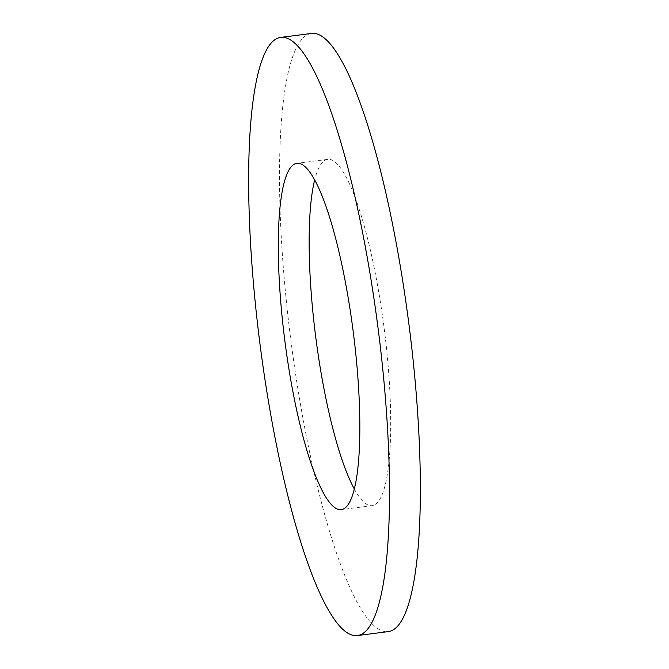 <?xml version="1.0" encoding="UTF-8"?>
<svg xmlns="http://www.w3.org/2000/svg" width="669" height="669" viewBox="0 0 669 669"><rect width="100%" height="100%" fill="white"/><g stroke="black" fill="none" stroke-linecap="round" stroke-linejoin="round"><path stroke-width="0.5" stroke-dasharray="3.35 2.51" d="M311.528 33.45A301.527 59.574 -97.3 0 0 301.033 40.299A301.527 59.574 -97.3 0 0 294.761 368.527A301.527 59.574 -97.3 0 0 388.338 631.586M354.344 489.031A174.567 34.495 -97.3 0 0 372.165 505.664A174.567 34.495 -97.3 0 0 378.244 501.7A174.567 34.495 -97.3 0 0 381.874 311.67A174.567 34.495 -97.3 0 0 327.693 159.373A174.567 34.495 -97.3 0 0 321.622 163.336A174.567 34.495 -97.3 0 0 314.656 179.969M327.693 159.373L296.835 163.336M372.165 505.664L341.307 509.627"/><path stroke-width="1" d="M357.472 635.55L388.338 631.586A301.527 59.574 -97.3 0 0 398.833 624.737A301.527 59.574 -97.3 0 0 405.096 296.518A301.527 59.574 -97.3 0 0 311.528 33.45L280.662 37.414A301.527 59.574 -97.3 0 0 270.167 44.263A301.527 59.574 -97.3 0 0 263.904 372.482A301.527 59.574 -97.3 0 0 357.472 635.55A301.527 59.574 -97.3 0 0 367.967 628.701A301.527 59.574 -97.3 0 0 374.239 300.473A301.527 59.574 -97.3 0 0 280.662 37.414M347.378 505.664A174.567 34.495 -97.3 0 0 351.008 315.634A174.567 34.495 -97.3 0 0 296.835 163.336A174.567 34.495 -97.3 0 0 290.756 167.3A174.567 34.495 -97.3 0 0 287.126 357.33A174.567 34.495 -97.3 0 0 341.307 509.627A174.567 34.495 -97.3 0 0 347.378 505.664M314.656 179.969A174.567 34.495 -97.3 0 0 315.718 336.908A174.567 34.495 -97.3 0 0 354.344 489.031"/></g></svg>
